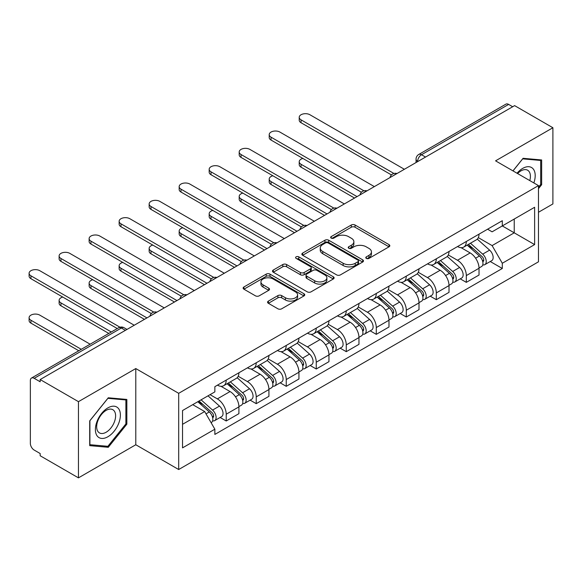 <?xml version="1.0" encoding="UTF-8"?>
<svg xmlns="http://www.w3.org/2000/svg" width="582" height="582" viewBox="0 0 582 582"><rect width="100%" height="100%" fill="white"/><g stroke="black" fill="none" stroke-linecap="round" stroke-linejoin="round"><path stroke-width="0.87" d="M366.333 258.401A1.87 1.077 0 0 0 368.973 258.401L389.038 246.812A2.67 1.542 0 0 0 389.824 245.72A2.67 1.542 0 0 0 389.038 244.636L355.049 225.008A2.67 1.542 0 0 0 351.273 225.008L331.209 236.59A1.87 1.077 0 0 0 330.656 237.354A1.87 1.077 0 0 0 331.209 238.118A1.87 1.077 0 0 0 333.85 238.118L336.447 236.619A8.548 4.932 0 0 1 348.531 236.619L351.368 238.256A8.548 4.932 0 0 1 353.871 241.741A8.548 4.932 0 0 1 351.368 245.233L348.771 246.732A1.87 1.077 0 0 0 348.218 247.495A1.87 1.077 0 0 0 348.771 248.259A1.87 1.077 0 0 0 351.412 248.259L354.009 246.761A8.548 4.932 0 0 1 366.093 246.761L368.93 248.398A8.548 4.932 0 0 1 371.432 251.882A8.548 4.932 0 0 1 368.93 255.374L366.333 256.873A1.87 1.077 0 0 0 365.787 257.637A1.87 1.077 0 0 0 366.333 258.401L366.333 256.873M268.367 301.112A2.67 1.542 0 0 0 267.582 302.204A2.67 1.542 0 0 0 268.367 303.295L277.905 308.795A2.67 1.542 0 0 0 281.681 308.795L303.964 295.932A2.67 1.542 0 0 0 304.75 294.841A2.67 1.542 0 0 0 303.964 293.75L269.968 274.129A2.67 1.542 0 0 0 266.192 274.129L243.909 286.991A2.67 1.542 0 0 0 243.131 288.083A2.67 1.542 0 0 0 243.909 289.174L255.433 295.823A2.67 1.542 0 0 0 259.208 295.823L268.746 290.316A2.67 1.542 0 0 0 269.524 289.225A2.67 1.542 0 0 0 268.746 288.134L263.028 284.838A7.144 4.125 0 0 1 260.94 281.921A7.144 4.125 0 0 1 265.348 278.109A7.144 4.125 0 0 1 273.133 279.004L295.51 291.924A7.144 4.125 0 0 1 297.606 294.841A7.144 4.125 0 0 1 293.197 298.653A7.144 4.125 0 0 1 285.413 297.758L281.681 295.605A2.67 1.542 0 0 0 277.905 295.605L268.367 301.112L268.367 303.295M178.689 393.323L135.788 368.559L78.454 401.66L40.165 379.551L514.612 105.633L552.9 127.742L495.566 160.843L538.474 185.607L178.689 393.323L178.689 469.529L538.474 261.813L538.474 185.607M336.636 274.886A2.67 1.542 0 0 0 340.412 274.886L362.695 262.024A2.67 1.542 0 0 0 363.481 260.932A2.67 1.542 0 0 0 362.695 259.841L328.706 240.221A2.67 1.542 0 0 0 324.923 240.221L302.64 253.083A2.67 1.542 0 0 0 301.862 254.174A2.67 1.542 0 0 0 302.64 255.265L336.636 274.886M296.871 258.801A1.87 1.077 0 0 1 298.77 259.063L298.77 256.844L333.333 276.799A2.67 1.542 0 0 1 334.112 277.89A2.67 1.542 0 0 1 333.333 278.974L311.043 291.844A2.67 1.542 0 0 1 307.267 291.844L273.278 272.216L273.278 270.041A2.67 1.542 0 0 0 272.492 271.125A2.67 1.542 0 0 0 273.278 272.216M273.278 270.041L282.816 264.534A2.67 1.542 0 0 1 286.591 264.534L300.377 272.492A2.67 1.542 0 0 0 304.153 272.492L310.482 268.84A2.67 1.542 0 0 0 311.261 267.749A2.67 1.542 0 0 0 310.482 266.658L296.129 258.372A1.87 1.077 0 0 1 295.576 257.608A1.87 1.077 0 0 1 296.733 256.611A1.87 1.077 0 0 1 298.77 256.844M78.454 401.66L78.454 477.858L40.165 455.75L40.165 453.531L34.207 450.09A5.442 3.143 -120 0 1 30.359 443.426L30.359 380.555A5.442 3.143 -120 0 1 31.486 378.06L118.641 327.746A5.442 3.143 60 0 1 121.362 328.015L34.207 378.329A5.442 3.143 -120 0 0 31.486 378.06M538.474 212.27L552.9 203.94L552.9 127.742M78.454 477.858L135.788 444.757L178.689 469.529M40.165 379.551L40.165 381.777L34.207 378.329M425.537 157.06L421.492 154.732A5.442 3.143 60 0 0 418.771 154.463L505.925 104.142A5.442 3.143 60 0 1 508.646 104.411L421.492 154.732A5.442 3.143 120 0 0 417.643 161.396L417.643 161.614M512.691 106.746L508.646 104.411M466.32 241.486A12.513 7.224 60 0 1 463.73 247.103L476.425 239.769A12.513 7.224 -120 0 0 479.022 234.153M448.3 254.96L457.474 260.256A12.513 7.224 60 0 1 466.32 275.584L479.022 268.251A12.513 7.224 -120 0 0 470.169 252.923L461.082 247.677M479.022 268.251L479.022 275.031L466.32 282.357L460.231 278.843M463.73 247.103A12.513 7.224 60 0 1 457.568 246.535M466.32 275.584L466.32 282.357M436.311 258.808A12.513 7.224 60 0 1 433.714 264.432L446.416 257.099A12.513 7.224 -120 0 0 449.006 251.482M430.222 296.173L436.311 299.686L449.006 292.36L449.006 285.58A12.513 7.224 -120 0 0 440.159 270.252L431.066 265.006M433.714 264.432A12.513 7.224 60 0 1 427.552 263.864M418.291 272.289L427.457 277.585A12.513 7.224 60 0 1 436.311 292.913L436.311 299.686M406.294 276.137A12.513 7.224 60 0 1 403.704 281.761L416.399 274.428A12.513 7.224 -120 0 0 418.989 268.811M400.205 313.502L406.294 317.015L418.996 309.682L418.996 302.909A12.513 7.224 -120 0 0 410.143 287.581L401.056 282.335M403.704 281.761A12.513 7.224 60 0 1 397.542 281.193M388.274 289.618L397.448 294.914A12.513 7.224 60 0 1 406.294 310.242L406.294 317.015M376.278 293.466A12.513 7.224 60 0 1 373.688 299.083L386.39 291.757A12.513 7.224 -120 0 0 388.98 286.133M370.196 330.831L376.285 334.344L388.98 327.011L388.98 320.238A12.513 7.224 -120 0 0 380.126 304.91L371.04 299.665M373.688 299.083A12.513 7.224 60 0 1 367.526 298.522M358.257 306.947L367.431 312.243A12.513 7.224 60 0 1 376.285 327.571L376.285 334.344M346.268 310.795A12.513 7.224 60 0 1 343.678 316.412L356.373 309.086A12.513 7.224 -120 0 0 358.963 303.462M340.179 348.16L346.268 351.673L358.963 344.34L358.963 337.567A12.513 7.224 -120 0 0 350.117 322.239L341.03 316.986M343.678 316.412A12.513 7.224 60 0 1 337.516 315.851M328.248 324.276L337.415 329.565A12.513 7.224 60 0 1 346.268 344.893L346.268 351.673M316.252 328.124A12.513 7.224 60 0 1 313.662 333.741L326.364 326.407A12.513 7.224 -120 0 0 328.954 320.791M310.17 365.489L316.252 369.003L328.954 361.669L328.954 354.896A12.513 7.224 -120 0 0 320.1 339.568L311.014 334.315M313.662 333.741A12.513 7.224 60 0 1 307.5 333.18M298.231 341.598L307.405 346.894A12.513 7.224 60 0 1 316.252 362.222L316.252 369.003M286.242 345.453A12.513 7.224 60 0 1 283.652 351.07L296.347 343.736A12.513 7.224 -120 0 0 298.937 338.12M280.153 382.811L286.242 386.332L298.937 378.998L298.937 372.225A12.513 7.224 -120 0 0 290.091 356.89L280.997 351.644M283.652 351.07A12.513 7.224 60 0 1 277.49 350.502M268.222 358.927L277.388 364.223A12.513 7.224 60 0 1 286.242 379.551L286.242 386.332M256.226 362.782A12.513 7.224 60 0 1 253.636 368.399L266.33 361.066A12.513 7.224 -120 0 0 268.928 355.449M250.136 400.14L256.226 403.661L268.928 396.327L268.928 389.547A12.513 7.224 -120 0 0 260.074 374.219L250.988 368.973M253.636 368.399A12.513 7.224 60 0 1 247.474 367.831M238.205 376.256L247.379 381.552A12.513 7.224 60 0 1 256.226 396.88L256.226 403.661M226.216 380.111A12.513 7.224 60 0 1 223.619 385.728L236.321 378.395A12.513 7.224 -120 0 0 238.911 372.778M220.127 417.469L226.216 420.982L238.911 413.657L238.911 406.876A12.513 7.224 -120 0 0 230.065 391.548L220.971 386.303M223.619 385.728A12.513 7.224 60 0 1 217.457 385.16M210.051 394.661L217.362 398.881A12.513 7.224 60 0 1 226.216 414.209L226.216 420.982M487.585 229.206L492.103 231.818L534.625 207.272L514.226 219.043L514.226 232.822L492.103 245.589L478.317 237.631M182.537 424.314L204.668 411.547L214.86 429.203L182.537 447.864L182.537 410.543L214.86 391.882L214.86 386.659L502.302 220.709L502.302 225.932L534.625 244.593L502.302 263.253L492.103 245.589M534.625 207.272L534.625 244.593M214.86 429.203L214.86 434.427L502.302 268.477L502.302 263.253M538.474 188.663L541.646 184.712L541.646 159.963L523.08 158.304L512.96 170.882M135.788 368.559L135.788 444.757M89.708 445.637L108.274 447.296L126.84 424.198L126.84 399.441L108.274 397.782L89.708 420.881L89.708 445.637M204.668 411.547L192.737 404.657M490.248 261.514L502.302 268.477M540.685 184.159L541.646 184.712M106.317 446.161L108.274 447.296M125.879 423.645L126.84 424.198M367.075 258.663L368.93 257.593A8.548 4.932 0 0 0 371.432 254.108L371.432 251.882M353.871 241.741L353.871 243.967A8.548 4.932 0 0 1 351.368 247.452L349.513 248.521M389.002 246.833L355.049 227.227A2.67 1.542 0 0 0 351.273 227.227L331.951 238.38M362.659 262.046L328.706 242.439A2.67 1.542 0 0 0 324.923 242.439L302.676 255.287M357.974 261.696A1.87 1.077 0 0 0 358.519 260.932A1.87 1.077 0 0 0 357.974 260.169L328.139 242.941A1.87 1.077 0 0 0 325.491 242.941L322.755 244.527A8.548 4.932 0 0 0 320.253 248.012A8.548 4.932 0 0 0 322.755 251.504L343.147 263.275A8.548 4.932 0 0 0 355.238 263.275L357.974 261.696L357.974 263.915A1.87 1.077 0 0 0 358.519 263.159L358.519 260.932M320.253 248.012L320.253 250.238A8.548 4.932 0 0 0 322.755 253.723L322.755 251.504M357.974 263.915L355.238 265.501A8.548 4.932 0 0 1 343.147 265.501L322.755 253.723M273.314 272.238L282.816 266.752L282.816 264.534M311.261 267.749L311.261 269.968A2.67 1.542 0 0 1 310.482 271.059L304.153 274.711A2.67 1.542 0 0 1 300.377 274.711L286.591 266.752A2.67 1.542 0 0 0 282.816 266.752M298.77 259.063L333.297 278.996M314.68 280.75A7.144 4.125 0 0 0 322.464 281.644A7.144 4.125 0 0 0 326.88 277.832A7.144 4.125 0 0 0 324.785 274.915L316.899 270.368A2.67 1.542 0 0 0 313.123 270.368L306.794 274.02A2.67 1.542 0 0 0 306.016 275.104A2.67 1.542 0 0 0 306.794 276.195L314.68 280.75L314.68 282.968A7.144 4.125 0 0 0 322.464 283.863A7.144 4.125 0 0 0 326.88 280.051L326.88 277.832M306.016 275.104L306.016 277.33A2.67 1.542 0 0 0 306.794 278.422L306.794 276.195M314.68 282.968L306.794 278.422M297.606 294.841L297.606 297.06A7.144 4.125 0 0 1 293.197 300.872A7.144 4.125 0 0 1 285.413 299.977L281.681 297.824A2.67 1.542 0 0 0 277.905 297.824L268.404 303.309M260.94 281.921L260.94 284.147A7.144 4.125 0 0 0 263.028 287.057L263.028 284.838M268.709 290.338L263.028 287.057M303.928 295.954L269.968 276.348A2.67 1.542 0 0 0 266.192 276.348L243.945 289.196M467.193 245.102L479.423 256.015A6.802 3.929 60 0 1 481.554 266.534L479.015 268.004M467.513 245.393L473.268 248.718M302.873 158.442A6.256 3.616 -0 0 0 299.221 161.731A6.256 3.616 -0 0 0 301.054 164.284L357.042 196.607M468.423 244.389L482.034 256.531A3.266 1.884 60 0 1 483.06 261.58A3.266 1.884 60 0 1 482.762 261.704M470.46 243.218L482.689 254.13A6.802 3.929 60 0 1 484.828 264.65A6.802 3.929 60 0 1 482.769 264.868M477.284 239.122L489.615 250.129A6.802 3.929 60 0 1 491.754 260.649L484.828 264.65M354.54 198.055L301.054 167.172A6.256 3.616 180 0 1 299.221 164.619L299.221 161.731M391.439 174.92L301.054 122.737A6.256 3.616 180 0 1 299.221 120.183L299.221 117.295A6.256 3.616 -0 0 0 301.054 119.848L393.919 173.465M404.374 169.282L309.908 114.741A6.256 3.616 -0 0 0 303.084 113.956A6.256 3.616 -0 0 0 299.221 117.295M437.177 262.431L449.406 273.344A6.802 3.929 60 0 1 451.545 283.863L449.006 285.326M437.504 262.722L443.258 266.047M272.856 175.771A6.256 3.616 -0 0 0 269.211 179.06A6.256 3.616 -0 0 0 271.045 181.613L327.026 213.936M438.413 261.718L452.018 273.86A3.266 1.884 60 0 1 453.043 278.909A3.266 1.884 60 0 1 452.745 279.033M440.45 260.547L452.68 271.459A6.802 3.929 60 0 1 454.811 281.972A6.802 3.929 60 0 1 452.76 282.19M447.267 256.451L459.605 267.458A6.802 3.929 60 0 1 461.737 277.978L454.811 281.972M324.523 215.376L271.045 184.501A6.256 3.616 180 0 1 269.211 181.948L269.211 179.06M407.16 279.76L419.396 290.673A6.802 3.929 60 0 1 421.528 301.192L418.989 302.655M407.487 280.051L413.242 283.376M242.847 193.1A6.256 3.616 -0 0 0 239.195 196.389A6.256 3.616 -0 0 0 241.028 198.942L297.016 231.265M408.397 279.047L422.008 291.189A3.266 1.884 60 0 1 423.034 296.238A3.266 1.884 60 0 1 422.736 296.354M410.434 277.869L422.663 288.781A6.802 3.929 60 0 1 424.802 299.301A6.802 3.929 60 0 1 422.743 299.519M417.25 273.78L429.589 284.787A6.802 3.929 60 0 1 431.728 295.307L424.802 299.301M294.514 232.705L241.028 201.83A6.256 3.616 180 0 1 239.195 199.277L239.195 196.389M533.84 182.937A17.686 10.214 120 0 0 533.527 169.362A17.686 10.214 120 0 0 517.027 173.232M529.787 180.602A13.393 7.733 120 0 0 529.14 171.617A13.393 7.733 120 0 0 527.634 170.228A13.393 7.733 120 0 0 517.573 173.545M513.004 170.904L522.694 158.85L540.685 160.457L540.685 184.443L538.474 187.193M539.492 159.766L540.685 160.457M118.721 408.848A17.686 10.214 120 0 0 101.639 413.424A17.686 10.214 120 0 0 97.063 435.794A17.686 10.214 120 0 0 114.145 431.211A17.686 10.214 120 0 0 118.721 408.848M114.334 411.103A13.393 7.733 120 0 0 112.835 409.706A13.393 7.733 120 0 0 100.373 415.963A13.393 7.733 120 0 0 97.936 431.509A13.393 7.733 120 0 0 99.442 432.899A13.393 7.733 120 0 0 111.904 426.65A13.393 7.733 120 0 0 114.334 411.103M107.888 446.307L89.904 444.699L89.904 420.713L107.888 398.335L125.879 399.943L125.879 423.922L107.888 446.307M124.686 399.252L125.879 399.943M361.422 192.249L271.045 140.066A6.256 3.616 180 0 1 269.211 137.512L269.211 134.624A6.256 3.616 -0 0 0 271.045 137.177L363.91 190.794M374.357 186.611L279.891 132.07A6.256 3.616 -0 0 0 273.074 131.285A6.256 3.616 -0 0 0 269.211 134.624M331.405 209.578L241.028 157.395A6.256 3.616 180 0 1 239.195 154.841L239.195 151.953A6.256 3.616 -0 0 0 241.028 154.506L333.893 208.123M344.34 203.94L249.882 149.399A6.256 3.616 -0 0 0 243.058 148.614A6.256 3.616 -0 0 0 239.195 151.953M377.151 297.089L389.38 308.002A6.802 3.929 60 0 1 391.511 318.521L388.98 319.984M377.471 297.38L383.232 300.698M212.83 210.429A6.256 3.616 -0 0 0 209.178 213.71A6.256 3.616 -0 0 0 211.011 216.271L267 248.594M378.38 296.376L391.992 308.518A3.266 1.884 60 0 1 393.017 313.567A3.266 1.884 60 0 1 392.719 313.683M380.417 295.198L392.654 306.11A6.802 3.929 60 0 1 394.785 316.63A6.802 3.929 60 0 1 392.734 316.848M387.241 291.109L399.579 302.116A6.802 3.929 60 0 1 401.711 312.636L394.785 316.63M264.497 250.034L211.011 219.159A6.256 3.616 180 0 1 209.178 216.599L209.178 213.71M347.134 314.418L359.363 325.331A6.802 3.929 60 0 1 361.502 335.85L358.963 337.313M347.461 314.702L353.216 318.027M182.813 227.758A6.256 3.616 -0 0 0 179.169 231.039A6.256 3.616 -0 0 0 181.002 233.593L236.99 265.923M348.371 313.705L361.982 325.847A3.266 1.884 60 0 1 363.001 330.896A3.266 1.884 60 0 1 362.702 331.012M350.408 312.527L362.637 323.439A6.802 3.929 60 0 1 364.769 333.959A6.802 3.929 60 0 1 362.717 334.177M357.224 308.431L369.563 319.445A6.802 3.929 60 0 1 371.702 329.958L364.769 333.959M234.488 267.364L181.002 236.481A6.256 3.616 180 0 1 179.169 233.928L179.169 231.039M317.125 331.747L329.354 342.66A6.802 3.929 60 0 1 331.485 353.179L328.946 354.642M317.445 332.031L323.206 335.356M152.804 245.087A6.256 3.616 -0 0 0 149.152 248.368A6.256 3.616 -0 0 0 150.985 250.922L206.974 283.245M318.354 331.034L331.966 343.176A3.266 1.884 60 0 1 332.991 348.225A3.266 1.884 60 0 1 332.693 348.342M320.391 329.856L332.62 340.768A6.802 3.929 60 0 1 334.759 351.288A6.802 3.929 60 0 1 332.708 351.506M327.215 325.76L339.546 336.767A6.802 3.929 60 0 1 341.685 347.287L334.759 351.288M204.471 284.693L150.985 253.81A6.256 3.616 180 0 1 149.152 251.257L149.152 248.368M301.396 226.907L211.011 174.724A6.256 3.616 180 0 1 209.178 172.17L209.178 169.282A6.256 3.616 -0 0 0 211.011 171.835L303.877 225.452M314.331 221.269L219.865 166.728A6.256 3.616 -0 0 0 213.041 165.943A6.256 3.616 -0 0 0 209.178 169.282M271.379 244.236L181.002 192.053A6.256 3.616 180 0 1 179.169 189.499L179.169 186.611A6.256 3.616 -0 0 0 181.002 189.165L273.867 242.781M284.314 238.591L189.848 184.058A6.256 3.616 -0 0 0 183.032 183.272A6.256 3.616 -0 0 0 179.169 186.611M241.37 261.565L150.985 209.382A6.256 3.616 180 0 1 149.152 206.828L149.152 203.94A6.256 3.616 -0 0 0 150.985 206.494L243.851 260.11M254.305 255.92L159.839 201.387A6.256 3.616 -0 0 0 153.015 200.601A6.256 3.616 -0 0 0 149.152 203.94M287.108 349.069L299.337 359.989A6.802 3.929 60 0 1 301.476 370.501L298.937 371.971M287.435 349.36L293.19 352.685M122.787 262.417A6.256 3.616 -0 0 0 119.143 265.698A6.256 3.616 -0 0 0 120.976 268.251L176.957 300.574M288.345 348.363L301.949 360.505A3.266 1.884 60 0 1 302.975 365.554A3.266 1.884 60 0 1 302.676 365.671M290.382 347.185L302.611 358.097A6.802 3.929 60 0 1 304.742 368.617A6.802 3.929 60 0 1 302.691 368.835M297.198 343.089L309.537 354.096A6.802 3.929 60 0 1 311.668 364.616L304.742 368.617M174.462 302.022L120.976 271.139A6.256 3.616 180 0 1 119.143 268.586L119.143 265.698M211.353 278.887L120.976 226.711A6.256 3.616 180 0 1 119.143 224.157L119.143 221.269A6.256 3.616 -0 0 0 120.976 223.823L213.841 277.439M224.288 273.249L129.822 218.708A6.256 3.616 -0 0 0 123.006 217.93A6.256 3.616 -0 0 0 119.143 221.269M257.099 366.398L269.328 377.311A6.802 3.929 60 0 1 271.459 387.83L268.92 389.3M257.419 366.689L263.173 370.014M92.778 279.746A6.256 3.616 -0 0 0 89.126 283.027A6.256 3.616 -0 0 0 90.959 285.58L146.948 317.903M258.328 365.685L271.94 377.834A3.266 1.884 60 0 1 272.965 382.883A3.266 1.884 60 0 1 272.667 383M260.365 364.514L272.594 375.426A6.802 3.929 60 0 1 274.733 385.946A6.802 3.929 60 0 1 272.674 386.164M267.182 360.418L279.52 371.425A6.802 3.929 60 0 1 281.659 381.945L274.733 385.946M144.445 319.351L90.959 288.468A6.256 3.616 180 0 1 89.126 285.915L89.126 283.027M181.344 296.216L90.959 244.04A6.256 3.616 180 0 1 89.126 241.479L89.126 238.591A6.256 3.616 -0 0 0 90.959 241.152L183.825 294.761M194.279 290.578L99.813 236.037A6.256 3.616 -0 0 0 92.989 235.259A6.256 3.616 -0 0 0 89.126 238.591M227.082 383.727L239.311 394.64A6.802 3.929 60 0 1 241.45 405.159L238.911 406.629M227.402 384.018L233.164 387.343M62.761 297.067A6.256 3.616 -0 0 0 59.117 300.356A6.256 3.616 -0 0 0 60.95 302.909L111.3 331.98M228.319 383.014L241.923 395.163A3.266 1.884 60 0 1 242.949 400.212A3.266 1.884 60 0 1 242.65 400.329M230.356 381.843L242.585 392.755A6.802 3.929 60 0 1 244.716 403.275A6.802 3.929 60 0 1 242.665 403.493M237.172 377.747L249.511 388.754A6.802 3.929 60 0 1 251.642 399.274L244.716 403.275M108.798 333.421L60.95 305.797A6.256 3.616 180 0 1 59.117 303.244L59.117 300.356M151.327 313.545L60.95 261.369A6.256 3.616 180 0 1 59.117 258.808L59.117 255.92A6.256 3.616 -0 0 0 60.95 258.481L153.808 312.09M164.262 307.907L69.796 253.366A6.256 3.616 -0 0 0 62.98 252.588A6.256 3.616 -0 0 0 59.117 255.92M197.815 401.726L209.294 411.969A6.802 3.929 60 0 1 211.433 422.488L211.099 422.685M197.931 401.66L203.147 404.672M90.137 344.195L39.78 315.131A6.256 3.616 -0 0 0 32.963 314.345A6.256 3.616 -0 0 0 29.1 317.685A6.256 3.616 -0 0 0 30.933 320.238L81.284 349.309M199.051 401.013L211.913 412.485A3.266 1.884 60 0 1 212.932 417.534A3.266 1.884 60 0 1 212.641 417.658M201.088 399.834L212.568 410.084A6.802 3.929 60 0 1 214.707 420.597A6.802 3.929 60 0 1 212.648 420.822M208.014 395.84L219.494 406.083A6.802 3.929 60 0 1 221.633 416.603L214.707 420.597M78.781 350.75L30.933 323.126A6.256 3.616 180 0 1 29.1 320.573L29.1 317.685M117.266 328.539L30.933 278.691A6.256 3.616 180 0 1 29.1 276.137L29.1 273.249A6.256 3.616 -0 0 0 30.933 275.803L119.95 327.2M134.246 325.236L39.78 270.695A6.256 3.616 -0 0 0 32.963 269.91A6.256 3.616 -0 0 0 29.1 273.249M417.84 161.505L417.643 161.396A5.442 3.143 0 0 1 416.05 159.177L416.05 162.538M256.226 396.88L268.928 389.547M286.242 379.551L298.937 372.225M316.252 362.222L328.954 354.896M346.268 344.893L358.963 337.567M376.285 327.571L388.98 320.238M406.294 310.242L418.996 302.909M436.311 292.913L449.006 285.58M226.216 414.209L238.911 406.876M217.362 398.881L230.065 391.548M247.379 381.552L260.074 374.219M277.388 364.223L290.091 356.89M307.405 346.894L320.1 339.568M337.415 329.565L350.117 322.239M367.431 312.243L380.126 304.91M397.448 294.914L410.143 287.581M427.457 277.585L440.159 270.252M457.474 260.256L470.169 252.923M396.531 173.807A5.442 3.143 120 0 0 394.13 175.197M366.514 191.136A5.442 3.143 120 0 0 364.114 192.526M336.505 208.465A5.442 3.143 120 0 0 334.097 209.855M306.488 225.794A5.442 3.143 120 0 0 304.088 227.184M276.479 243.123A5.442 3.143 120 0 0 274.071 244.505M246.462 260.452A5.442 3.143 120 0 0 244.062 261.835M216.446 277.774A5.442 3.143 120 0 0 214.045 279.164M186.436 295.103A5.442 3.143 120 0 0 184.036 296.493M156.42 312.432A5.442 3.143 120 0 0 154.019 313.822M125.399 330.343L121.362 328.015A5.442 3.143 120 0 1 124.082 327.746A5.442 5.442 0 0 0 118.641 327.746M368.93 257.593L368.93 255.374M348.771 248.259L348.771 246.732M351.368 247.452L351.368 245.233M331.209 238.118L331.209 236.59M351.273 227.227L351.273 225.008M355.049 227.227L355.049 225.008M389.038 246.812L389.038 244.636M302.64 255.265L302.64 253.083M324.923 242.439L324.923 240.221M328.706 242.439L328.706 240.221M362.695 262.024L362.695 259.841M343.147 265.501L343.147 263.275M355.238 265.501L355.238 263.275M286.591 266.752L286.591 264.534M300.377 274.711L300.377 272.492M304.153 274.711L304.153 272.492M310.482 271.059L310.482 268.84M333.333 278.974L333.333 276.799M277.905 297.824L277.905 295.605M281.681 297.824L281.681 295.605M285.413 299.977L285.413 297.758M268.746 290.316L268.746 288.134M243.909 289.174L243.909 286.991M266.192 276.348L266.192 274.129M269.968 276.348L269.968 274.129M303.964 295.932L303.964 293.75M479.423 256.015L475.61 258.219M483.737 260.089L482.507 260.794M489.615 250.129L482.689 254.13M301.054 167.172L301.054 164.284M301.054 119.848L301.054 122.737M449.406 273.344L445.594 275.548M453.72 277.418L452.498 278.123M459.605 267.458L452.68 271.459M271.045 184.501L271.045 181.613M419.396 290.673L415.577 292.877M423.703 294.747L422.481 295.452M429.589 284.787L422.663 288.781M241.028 201.83L241.028 198.942M271.045 137.177L271.045 140.066M241.028 154.506L241.028 157.395M389.38 308.002L385.568 310.206M393.694 312.076L392.464 312.781M399.579 302.116L392.654 306.11M211.011 219.159L211.011 216.271M359.363 325.331L355.551 327.528M363.677 329.405L362.455 330.11M369.563 319.445L362.637 323.439M181.002 236.481L181.002 233.593M329.354 342.66L325.542 344.857M333.668 346.727L332.438 347.439M339.546 336.767L332.62 340.768M150.985 253.81L150.985 250.922M211.011 171.835L211.011 174.724M181.002 189.165L181.002 192.053M150.985 206.494L150.985 209.382M299.337 359.989L295.525 362.186M303.651 364.056L302.429 364.769M309.537 354.096L302.611 358.097M120.976 271.139L120.976 268.251M120.976 223.823L120.976 226.711M269.328 377.311L265.508 379.515M273.642 381.385L272.412 382.09M279.52 371.425L272.594 375.426M90.959 288.468L90.959 285.58M90.959 241.152L90.959 244.04M239.311 394.64L235.499 396.844M243.625 398.714L242.403 399.419M249.511 388.754L242.585 392.755M60.95 305.797L60.95 302.909M60.95 258.481L60.95 261.369M209.294 411.969L206.006 413.867M213.609 416.043L212.386 416.748M219.494 406.083L212.568 410.084M30.933 323.126L30.933 320.238M30.933 275.803L30.933 278.691M396.989 173.545A5.442 5.442 0 0 0 390.013 177.575M366.98 190.867A5.442 5.442 0 0 0 359.996 194.905M336.963 208.196A5.442 5.442 0 0 0 329.979 212.226M306.954 225.525A5.442 5.442 0 0 0 299.97 229.555M276.937 242.854A5.442 5.442 0 0 0 269.953 246.884M246.921 260.183A5.442 5.442 0 0 0 239.944 264.213M216.911 277.512A5.442 5.442 0 0 0 209.927 281.543M186.895 294.841A5.442 5.442 0 0 0 179.918 298.872M156.885 312.17A5.442 5.442 0 0 0 149.901 316.201M126.992 329.427L124.082 327.746M418.771 154.463A5.442 5.442 0 0 0 416.05 159.177"/></g></svg>

